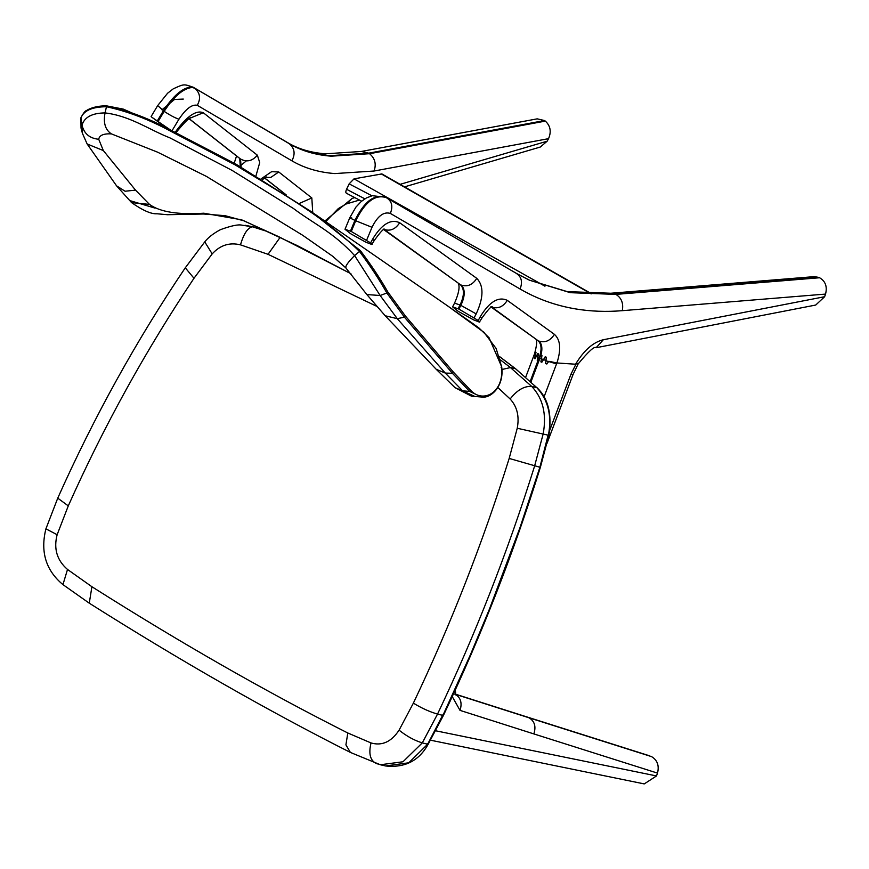 <?xml version="1.0" encoding="UTF-8"?>
<svg xmlns="http://www.w3.org/2000/svg" width="869" height="869" viewBox="0 0 869 869"><rect width="100%" height="100%" fill="white"/><g stroke="black" fill="none" stroke-linecap="round" stroke-linejoin="round"><path stroke-width="1.3" d="M361.341 151.467L537.216 118.847L544.548 120.552L368.76 153.15L361.341 151.467L325.419 153.824C310.972 152.716 298.458 149.033 287.9 142.777L289.323 143.722C301.5 150.858 315.49 155.008 331.306 156.181L369.553 153.704L368.76 153.15L330.513 155.627C314.697 154.454 300.696 150.304 288.519 143.179L193.298 87.28L287.9 142.777M168.238 129.144L151.912 117.293L171.888 130.969L178.949 119.194C185.966 108.734 192.082 104.106 197.274 105.312L291.875 160.808C304.346 168.119 318.673 172.366 334.869 173.572L374.039 171.03C376.505 164.122 375.017 158.343 369.553 153.704L545.319 121.106L544.548 120.552M404.53 186.868L540.268 147.046L547.155 141.202L548.535 138.671C551.533 131.654 550.457 125.799 545.319 121.106M197.274 105.312C200.978 98.534 200.12 92.831 194.721 88.225L192.201 87.476C183.359 88.301 174.017 96.263 164.176 111.362L157.691 105.573L151.097 116.576L151.912 117.293M649.675 755.845L527.222 717.034L649.675 755.845M430.503 740.192L644.233 783.914L656.497 775.952L657.496 773.106C659.375 765.643 657.399 760.158 651.587 756.638L650.74 756.258M480.209 316.794L481.741 318.315L479.416 322.106L473.453 319.803L458.126 311.265L452.575 306.855L458.886 309.082L478.232 320.509L480.209 316.794C489.399 301.728 498.426 296.253 507.29 300.359L554.433 334.359C560.462 339.79 561.287 349.327 556.931 362.97L575.56 364.22L556.888 362.97L544.016 397.014M549.762 430.198L570.857 374.452L575.897 364.23M556.931 362.97L548.806 361.287L556.888 362.97M542.071 361.906L545.221 356.811L546.297 357.202L545.591 363.6L546.862 364.002L548.632 361.526L556.54 363.905M530.286 381.219L537.987 360.602L541.039 355.128L541.941 355.508L540.898 361.884L541.474 358.821L543.516 359.69M546.243 357.192L545.156 356.811M541.876 355.497L541.039 355.128M534.489 354.052L536.032 352.303L534.435 358.636L535.228 355.758L536.379 356.409M535.13 358.669L537.748 353.509L538.476 353.868L537.216 360.233L537.9 357.17L539.584 357.963M538.411 353.868L537.748 353.509M578.319 363.253L575.56 364.22C583.925 350.359 593.179 342.19 603.358 339.725L824.627 296.72L825.55 294.08L622.291 310.678C623.616 303.248 621.476 297.828 615.86 294.395L569.467 292.31L529.123 280.046L567.229 291.615L610.809 293.244L814.199 276.635L818.739 277.385L615.056 294.026L610.809 293.244M372.595 239.192L374.137 240.702L371.813 244.493L365.849 242.19L350.522 233.652L345.004 229.275L351.272 231.469L370.618 242.896L372.595 239.192C381.784 224.115 390.811 218.64 399.675 222.746L476.777 278.352C483.892 285.771 483.696 297.611 476.19 313.894L474.213 317.609M516.034 273.224C521.498 276.614 522.845 281.882 520.075 288.997L390.344 213.426C393.19 206.279 391.843 201.011 386.314 197.643L516.794 273.616L529.514 280.231L570.27 292.679L615.86 294.395L819.586 277.754C825.441 281.165 827.429 286.607 825.55 294.08M824.627 296.72L815.73 305.041L596.123 347.719L603.358 339.725M541.941 355.508L541.474 358.821M546.297 357.202L545.982 360.7L548.545 361.689M479.764 322.03L478.232 320.509M372.16 244.417L370.618 242.896M819.586 277.754L818.739 277.385M546.97 363.839L545.591 363.6L545.982 360.7M541.843 362.264L540.887 361.884M534.533 354.693L534.435 354.194C536.77 345.623 537.281 340.637 535.956 339.247M538.476 353.868L537.9 357.17M536.032 352.303L535.228 355.758M537.987 360.602L537.216 360.233M347.122 193.298C345.601 193.331 345.406 191.995 346.557 189.29L349.142 183.87L354.02 178.851L381.904 173.93L591.713 293.852M376.527 306.225L268.032 254.313L240.485 244.852C229.546 242.179 220.118 245.188 212.199 253.889L193.993 278.276C145.818 350.185 103.911 426.049 68.282 505.877L57.137 534.717C53.509 548.73 56.963 560.309 67.51 569.456L91.908 586.727C181.1 643.223 266.403 691.985 347.806 732.991L371.02 742.941C381.991 746.123 391.343 741.865 399.077 730.166L413.372 703.13C450.826 624.333 482.762 542.767 509.18 458.43L517.24 428.254C519.499 416.338 517.131 406.583 510.136 398.99L497.861 387.552M347.806 732.991L345.916 744.874L350.381 752.424L380.34 764.753L402.977 761.776L422.301 742.886L437.531 714.079C475.495 634.218 507.844 551.576 534.565 466.153L543.158 433.979C546.786 414.231 542.984 398.382 531.73 386.444L510.44 367.576L500.446 359.896M267.402 231.502L252.434 226.798L241.919 225.158C238.345 224.256 231.187 225.755 220.465 229.655C213.383 233.435 208.147 237.509 204.758 241.886L185.282 267.804C136.335 340.496 93.819 417.283 57.745 498.154L45.916 528.83C40.191 551.826 45.872 570.422 62.948 584.62L89.268 603.184C180.209 660.657 267.239 710.407 350.381 752.424M501.902 369.488L510.44 367.576L515.306 368.619L499.512 356.616M517.24 428.254L548.404 435.228C552.076 415.871 548.198 399.99 536.749 387.574L515.784 368.988M413.372 703.13C421.617 708.181 429.666 711.83 437.531 714.079L442.908 715.404L470.553 654.444L489.475 609.006L519.944 527.744L539.845 467.413L548.089 435.195M510.136 398.99C517.098 390.072 524.3 385.89 531.73 386.444L537.085 387.759C548.23 398.426 552.152 414.285 548.86 435.347L540.322 467.489C513.677 552.945 481.383 635.576 443.429 715.404L428.2 744.168C419.064 760.777 404.845 768.044 385.532 765.958L408.745 762.797L427.667 744.212L442.842 714.829M240.485 244.852C243.689 233.794 247.676 227.776 252.434 226.798L241.919 225.158M350.913 273.735L278.514 236.585L241.539 219.781L203.813 213.209C177.993 214.893 159.885 211.949 149.479 204.389L135.531 190.137L103.335 150.565L98.729 139.268C99.348 135.303 103.563 133.5 111.384 133.88L157.582 152.173L206.485 176.44L302.727 235.303L333.12 256.561M302.727 235.303L332.751 256.312L345.819 267.88L366.87 294.569L380.133 295.493L354.595 255.551C333.164 232.066 313.459 223.67 293.396 208.462L232.186 170.454L170.052 137.932C148.729 129.546 130.274 115.935 105.051 112.916C92.233 113.046 84.543 117.098 82.001 125.071L82.403 133.294L87.139 143.972L103.335 150.565M129.839 200.598L155.062 208.115M475.289 396.644L462.612 390.811L445.308 373.083L397.307 318.684L380.133 295.493L386.868 293.016L404.422 317.152L452.401 373.268L469.662 391.419L481.502 397.014L471.487 396.177L454.998 387.639L462.612 390.811L469.662 391.419L470.846 390.496L453.575 372.323L405.399 316.023L387.824 291.962C380.296 278.732 371.161 264.969 360.429 250.685L310.298 211.026L236.249 164.328L171.91 130.741C150.261 118.988 128.742 110.754 107.354 106.04L106.463 106.735C127.797 111.373 149.294 119.585 170.965 131.371L235.293 164.947C277.32 190.984 320.509 213.904 359.397 251.315C370.129 265.664 379.286 279.568 386.868 293.016L387.824 291.962M98.729 139.268C89.626 138.377 84.043 133.652 82.001 125.071L80.904 117.749L81.023 128.025L80.882 118.119C83.609 110.635 92.136 106.833 106.463 106.735L105.051 112.916C103.15 122.811 105.258 129.807 111.384 133.88M310.298 211.026L447.481 305.801L483.914 332.284L496.134 348.458L501.565 366.512C504.487 392.582 483.153 403.694 470.846 390.496M157.452 120.682L163.372 110.819C173.213 95.72 182.555 87.758 191.397 86.933L193.917 87.671L289.323 143.722C294.656 148.349 295.503 154.041 291.875 160.808M246.307 160.895L240.583 165.707M183.316 99.077L174.506 99.479L161.938 109.809M189.105 118.727L239.725 158.462L189.084 118.738M240.311 166.663L239.725 158.462L240.517 159.005L189.16 118.695M285.314 194.276L264.556 177.982L285.521 194.417M548.535 138.671L374.039 171.03M255.953 175.896L259.722 162.59L257.365 155.193L203.292 112.742C196.611 109.885 187.867 115.534 177.07 129.666L174.647 133.131M312.731 212.709L311.83 197.947L278.764 171.986L271.628 171.671L260.993 178.949M354.824 197.621L352.162 198.393L324.81 221.052M547.155 141.202L400.109 184.337M359.516 200.066L346.144 203.987L352.162 198.393M178.949 119.194C175.212 118.01 170.291 115.403 164.176 111.362L158.256 121.225M177.07 129.666L177.852 130.372L176.179 132.772M241.137 167.13L240.517 159.005C246.774 162.384 252.39 161.102 257.365 155.193M264.632 177.939L286.129 194.808M190.072 118.162L203.292 112.742M265.545 177.406L270.824 177.406L278.764 171.986M311.83 197.947L299.24 203.487M455.628 694.288L529.047 717.794L455.237 694.266C460.744 697.688 462.341 703.054 460.016 710.375L452.249 696.59M651.587 756.638L529.047 717.794C534.631 721.183 536.227 726.56 533.848 733.914L460.016 710.375M657.496 773.106L533.848 733.914M435.684 730.786L656.497 775.952M570.857 374.452L573.062 374.496L578.233 363.763M530.992 381.871L539.997 358.05L541.463 358.701M543.538 359.581L545.971 360.548M539.595 357.865L540.8 355.627M536.401 356.301L537.889 357.061M525.723 377.113L534.239 354.606L535.228 355.617M520.075 288.997C537.161 298.947 555.671 305.584 575.604 308.919C590.562 311.417 606.127 312.004 622.291 310.678M390.344 213.426C383.74 211.406 377.613 216.033 371.997 227.298L366.685 240.061M386.314 197.643C375.278 194.08 365.078 201.782 355.725 220.759L371.997 227.298M554.433 334.359C550.24 340.8 545.048 343.027 538.856 341.061C542.006 343.809 542.68 348.665 540.866 355.627M538.28 360.103L539.193 357.789C541.995 349.718 541.615 344.026 538.052 340.691L491.713 307.061C497.926 309.092 503.118 306.866 507.29 300.359M458.886 309.082L460.863 305.367L476.19 313.894M476.777 278.352C472.606 284.858 467.413 287.096 461.2 285.054C465.328 289.258 465.219 296.025 460.863 305.367L460.059 304.997L458.082 308.712M452.575 306.855L454.552 303.14L460.059 304.997C464.404 295.656 464.524 288.888 460.396 284.684L384.098 229.449C390.3 231.415 395.493 229.188 399.675 222.746M351.272 231.469L355.725 220.759L354.921 220.389C364.274 201.412 374.474 193.711 385.51 197.274M491.419 307.268L538.052 340.691L490.909 306.692M383.805 229.655L460.396 284.684L383.294 229.079M351.891 218.054C348.512 217.065 349.523 217.847 354.921 220.389L350.468 231.1M591.061 293.841L381.111 173.833M349.142 183.87L371.921 195.786M544.961 286.205L354.02 178.851M346.557 189.29L364.861 198.838M280.111 237.389L268.032 254.313M509.18 458.43L539.606 467.174M399.077 730.166C406.768 736.282 414.513 740.529 422.301 742.886L427.667 744.212L427.7 743.429M371.02 742.941C368.369 754.042 370.313 760.962 376.864 763.721L381.969 764.905M91.908 586.727L89.268 603.184M67.51 569.456L62.948 584.62M57.137 534.717L45.916 528.83M68.282 505.877L57.745 498.154M193.993 278.276L185.282 267.804M212.199 253.889L204.758 241.886M260.722 228.417L255.844 226.972M499.479 356.507L515.589 368.749L537.27 388.117M360.429 250.685L354.595 255.551C347.643 262.568 344.819 266.74 346.123 268.054M87.139 143.972L116.576 185.847L125.071 191.234L135.531 190.137M116.576 185.847L131.588 202.629L149.479 204.389M131.588 202.629C142.766 210.45 151.217 214.165 156.974 213.774L167.467 214.719L203.552 214.013L203.813 213.209M453.575 372.323L452.401 373.268L445.308 373.083L436.227 369.303L454.998 387.639M405.399 316.023L404.422 317.152L397.307 318.684L385.184 315.751L436.227 369.303M235.293 164.947L236.249 164.328L310.331 211.048M107.354 106.04L106.463 106.735L107.354 106.04M501.565 366.512L501.131 367.554M157.691 105.573L167.587 93.233L173.333 88.79C184.109 83.945 183.489 83.837 193.298 87.28M234.206 163.166L236.553 156.007M177.852 130.372C185.564 121.269 189.974 117.054 191.082 117.706M262.221 179.709L266.555 176.95M346.144 203.987L338.291 208.603L325.527 221.867M455.606 694.212L527.222 717.034M454.661 694.049L455.899 695.004L455.258 690.04M546.992 443.375L573.062 374.496M578.309 363.763C588.639 351.261 594.57 345.916 596.123 347.719M481.741 318.315C487.943 309.657 491.496 305.845 492.386 306.887M374.137 240.702C380.329 232.045 383.881 228.232 384.782 229.275M385.51 197.23L372.301 195.699L366.436 197.926L361.211 201.521L355.899 207.137L349.838 217.63L345.004 229.275M454.552 303.14C458.756 293.559 460.005 286.922 458.311 283.24M361.623 201.173L346.362 193.222M385.521 765.958L380.34 764.753M245.036 225.256L260.657 228.384M350.946 273.768L297.089 245.514L244.178 220.911L225.104 215.675L203.552 214.013M366.87 294.569L385.184 315.751M81.023 128.025L82.403 133.294M80.904 117.749C83.435 112.948 85.368 110.548 86.694 110.526C86.933 109.896 95.568 105.29 107.18 105.985L123.3 109.114L164.339 127.2L236.227 164.317M481.502 397.014C490.127 398.838 504.465 386.911 501.685 366.794L489.051 337.726L478.928 327.961M478.493 327.624L477.048 326.527M476.103 325.842L475.386 325.332M474.746 324.887L447.492 305.812"/></g></svg>
